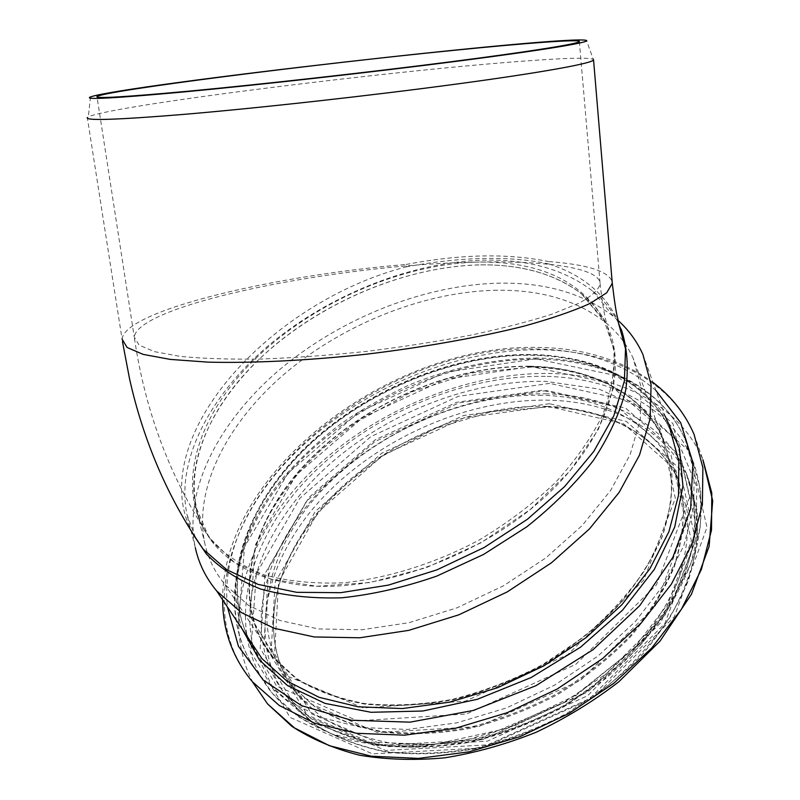<?xml version="1.0" encoding="UTF-8"?>
<svg xmlns="http://www.w3.org/2000/svg" width="800" height="800" viewBox="0 0 800 800"><rect width="100%" height="100%" fill="white"/><g stroke="black" fill="none" stroke-linecap="round" stroke-linejoin="round"><path stroke-width="0.6" stroke-dasharray="4 3" d="M122.52 341.92L87.31 117.6L88.35 116.83C114.16 105.06 398.11 69.82 529.66 60.68C567.4 57.95 588.6 57.49 593.27 59.31L586.5 40.42M122.1 339.16C124.48 310.5 274.94 275.26 406.11 264.46L406.72 266.76C433.19 261.82 458.6 259.06 482.96 258.48C507.32 257.93 529.3 259.76 548.87 263.98L548.33 261.54C586.97 264.44 608.24 271.12 612.14 281.58M406.11 264.46C460.33 254.11 507.73 253.14 548.33 261.54M302.38 585.23C375.34 593.37 474.95 558.84 540.36 501.01C605.97 443.17 629.25 372.26 607.37 326.32C587.89 284.25 536.05 262.96 476.39 264.97C398.97 267.68 311.23 307.1 253.9 364.34C196.93 421.39 174.89 495.54 213.8 543.83C232.62 566.55 262.15 580.35 302.38 585.23M480.34 262.05C548.69 260.72 600.58 268.26 600.14 284.08C602.24 302.41 604.32 315.14 606.39 322.28L606.24 323.32C583.6 282.12 541.63 261.69 480.34 262.05L475.18 262.16C397.69 264.95 309.84 304.43 252.39 361.68C195.31 418.75 173.15 492.88 212.03 541.12L213.8 543.83M621.24 329.19L619.66 325.49C613.44 312.08 604.47 300.63 592.74 291.13C564.6 269.51 528.25 259.18 483.67 260.15C411.69 262.06 330.75 294.21 270.92 343.55C211.54 392.95 175.44 459.29 186.98 514.59L195.76 538.34M478.96 264.92C410.53 266.61 333.28 297.15 276.16 344.07C219.46 391.06 185.07 454.04 195.71 506.42L208.86 537.22L234.1 562.14L270.71 579.07L316.96 586.24L370 582.54L426.07 567.77L480.87 542.83L530.13 509.61L570.15 470.81L598.3 429.51L613.2 388.78L614.68 351.31L603.63 319.21L581.64 293.94C555.13 273.77 520.91 264.1 478.96 264.92M497.2 290.23C425.9 291.33 346.02 322.73 287.1 371.69C228.64 420.72 193.29 487.06 204.71 543.02C207.98 558.27 214.72 572.09 224.93 584.48L248.53 605.36L279.99 620.52L318.31 628.92L361.95 629.77L408.94 622.7L456.91 607.86L503.35 585.89L545.81 557.94L582.12 525.56L610.6 490.5L630.15 454.61L640.28 419.6L641.07 387.01L633.08 358.07C626.58 343.95 617.18 331.91 604.88 321.97C576.8 300.35 540.9 289.77 497.2 290.23M529.52 366.49C450.59 365.51 361.91 404.51 305.41 464.31C249.26 523.9 230.05 603.64 272.89 656.93L296.46 678.41C315.91 690.26 338.69 698.65 364.78 703.58C392.39 706.26 421.54 704.86 452.24 699.4C483.16 691.57 513.23 680.02 542.42 664.75L582.72 637.79C606.99 617.29 627.33 595.28 643.73 571.76C657.51 547.93 666.58 524.42 670.95 501.22C672.61 478.7 669.89 457.94 662.79 438.93C642.2 392.77 589.55 367.3 529.52 366.49M529.65 366.22C450.57 365.25 361.73 404.33 305.13 464.24C248.88 523.94 229.63 603.84 272.58 657.24L296.2 678.75C315.69 690.62 338.5 699.02 364.65 703.96C392.31 706.64 421.51 705.24 452.26 699.76C483.24 691.92 513.36 680.35 542.61 665.06C570.64 647.91 595.55 628.36 617.33 606.42C636.79 583.61 651.76 560.22 662.26 536.26C670.01 512.51 673.09 489.87 671.51 468.34L663.21 438.83C642.59 392.56 589.81 367.03 529.65 366.22M618.06 320.43L613.72 316.69C584.13 293.71 546.26 282.53 500.09 283.15C425.54 284.51 342.29 317.4 280.89 368.58C219.96 419.82 183.05 489.2 195.33 547.8L186.98 514.59M548.87 263.98C581.53 274.36 604.48 293.11 617.71 320.21L618 319.36M192.43 533.22C143.2 439.63 269.47 301.74 406.72 266.76M607.37 326.32L613.86 350.49C614.91 370.54 611.25 391.84 602.87 414.41C591.71 437.29 576.06 459.82 555.93 481.99C533.48 503.44 507.97 522.74 479.41 539.89C435.15 563.51 387.52 578.39 342.83 582.84C313.89 583.93 287.68 581.27 264.22 574.85C242.82 566.47 225.43 555.23 212.03 541.12C171.21 480.78 145.29 412.79 134.28 337.16C137.54 304.26 338.77 264.38 475.18 262.16M579.37 41.59L600.14 284.08C598.53 289.92 591.45 296.32 578.9 303.26L552.43 314C529.75 321.31 502.66 328.34 471.16 335.08C437.72 341.47 402.6 346.94 365.79 351.48C329.01 355.32 293.99 357.85 260.73 359.06C229.45 359.46 202.64 358.58 180.28 356.4L154.36 351.63L139.06 345.06L134.28 337.16L97.02 96.96M529.72 366.38C450.64 365.4 361.81 404.48 305.22 464.38C248.97 524.08 229.73 603.99 272.67 657.39L296.29 678.9C315.78 690.77 338.6 699.17 364.74 704.11C392.4 706.79 421.6 705.39 452.35 699.92C483.33 692.08 513.44 680.51 542.69 665.21C570.72 648.07 595.62 628.53 617.4 606.58C636.85 583.77 651.83 560.39 662.33 536.42C670.07 512.67 673.16 490.03 671.57 468.5L663.27 439C642.65 392.72 589.87 367.19 529.72 366.38M531.29 366.6L445.56 379.18L363.34 417.12L296.31 474.88L255.35 544.82L250.15 616.39L286.74 675.82L363.17 707.92L465.26 701.2L567.81 654.6L643.65 580.23L675.32 498.38L660.3 428.43L607.63 382.87L531.29 366.6M535.84 358.83L445.45 372.25L358.87 412.21L288.12 473L244.56 546.79L238.5 622.68L276.74 686.15L357.67 720.82L466.43 714.01L575.86 664.31L656.47 584.85L689.58 497.67L672.95 423.6L616.68 375.7L535.84 358.83M538.16 359.18C452.05 358.39 356.05 400.96 294.91 466.22C234.18 531.23 213.38 618.82 261.52 677.37L287.35 700.46L321.11 717.57L361.72 727.52L407.58 729.44L456.63 722.89L506.43 707.95L554.41 685.26L598.06 655.98L635.2 621.71L664.14 584.31L683.81 545.72L693.75 507.78L694.09 472.13L685.42 440.1C663.03 388.17 604.38 359.89 538.16 359.18M545.34 376.37C459.79 375.05 364.57 417.2 304.21 482.29C244.26 547.13 224.24 634.74 272.46 693.52L298.27 716.73L331.89 733.99L372.25 744.12L417.76 746.26L466.37 739.96L515.66 725.28L563.1 702.85L606.23 673.82L642.88 639.76L671.4 602.53L690.73 564.04L700.43 526.14L700.62 490.46L691.9 458.34C669.47 406.2 611.13 377.47 545.34 376.37M253.04 646.24L273.49 689.16L312.17 722.49L367.07 742.03L433.78 744.55L505.63 728.75L574.66 695.8L633.05 649.41L674.68 595.09L696.11 538.96L696.79 486.66L678.48 442.56L644.48 409.52L598.74 388.99L545.35 381.35C472.02 380.08 391.06 411.18 332.13 462.03C273.67 512.97 239.39 583.47 252.68 644.71M541.95 390.28L456.71 402.27L375.15 439.85L308.88 497.53L268.73 567.67L264.21 639.68L301.17 699.72L377.46 732.54L478.87 726.52L580.41 680.45L655.21 606.27L686.12 524.18L670.73 453.64L618.03 407.31L541.95 390.28M541.97 395.28C463.76 393.5 376.15 431.93 320.77 491.55C265.73 550.97 247.67 630.91 290.74 684.66L314.32 706.37C333.7 718.39 356.33 726.97 382.18 732.11C409.5 735.01 438.3 733.86 468.57 728.64C499.04 721.07 528.63 709.77 557.32 694.74C584.8 677.86 609.18 658.55 630.47 636.81C649.47 614.19 664.05 590.94 674.23 567.06C681.7 543.36 684.57 520.72 682.86 499.13L674.46 469.48C653.79 422.88 601.46 396.69 541.97 395.28M546.67 406.37C468.79 404.29 381.66 442.47 326.75 501.98C272.16 561.29 254.55 641.23 297.65 695.11L321.22 716.88C340.56 728.95 363.11 737.6 388.85 742.82C416.04 745.8 444.68 744.74 474.77 739.62C505.05 732.14 534.43 720.95 562.91 706.03C590.18 689.24 614.36 670.02 635.47 648.37C654.29 625.82 668.73 602.62 678.78 578.77C686.14 555.1 688.94 532.46 687.18 510.86L678.75 481.16C658.06 434.44 605.91 408.01 546.67 406.37M548.25 406.37L463.87 417.89L383.24 455L317.91 512.28L278.57 582.08L274.56 653.83L311.54 713.78L387.2 746.73L487.41 741.17L587.49 695.79L661.09 622.33L691.35 540.73L675.91 470.32L623.63 423.79L548.25 406.37M549.51 403.73L463.69 415.49L381.73 453.22L315.27 511.43L275.15 582.42L270.9 655.5L308.41 716.69L385.45 750.43L487.68 744.84L589.83 698.54L664.86 623.54L695.56 540.3L679.63 468.62L626.26 421.35L549.51 403.73M549.59 400.2C468.25 398.23 377.53 438.15 320.34 500.29C263.51 562.22 245.11 645.9 290.71 702.27L315.36 724.81C335.55 737.3 359.07 746.24 385.9 751.63C414.25 754.7 444.09 753.55 475.44 748.19C506.99 740.38 537.6 728.69 567.28 713.13L608.17 685.52C632.76 664.45 653.31 641.76 669.84 617.45C683.7 592.78 692.77 568.36 697.05 544.2C698.6 520.7 695.7 498.96 688.36 478.97C666.81 429.54 611.81 401.78 549.59 400.2M546.92 393.84C465.37 392.06 374.38 432.12 316.91 494.33C259.8 556.33 241.13 640 286.72 696.3L311.38 718.8C331.59 731.27 355.15 740.17 382.06 745.51C410.48 748.53 440.42 747.33 471.87 741.91C503.54 734.04 534.28 722.29 564.08 706.67L605.15 678.97C629.86 657.85 650.52 635.11 667.15 610.77C681.08 586.06 690.22 561.63 694.56 537.46C696.14 513.96 693.27 492.23 685.94 472.26C664.39 422.9 609.29 395.29 546.92 393.84M546.91 390.53L458.95 402.88L374.9 441.61L306.57 501.12L265.04 573.65L260.19 648.38L298.25 711.02L377.24 745.56L482.52 739.66L587.95 691.86L665.38 614.65L696.98 529.27L680.53 456.08L625.66 408.12L546.91 390.53M549.62 383.38L458.19 396.36L370.88 436.6L299.78 498.36L256.29 573.76L250.78 651.72L290.06 717.38L372.42 753.87L482.71 747.92L593.3 697.79L674.32 616.74L706.98 527.36L689.3 451.08L631.72 401.4L549.62 383.38M252.34 681.69C201.58 620.67 223.44 529.28 286.61 461.61C350.25 393.65 450 349.22 539.75 349.73C609.13 350.22 670.85 379.72 694.09 434.45L702.91 459.71C679.63 404.68 618.36 374.54 549.6 373.46C465.67 372.28 372.95 411.13 310.21 472.62C247.99 534.02 219.29 618.19 252.99 682.64M655.95 390.56C624.69 363.35 584.41 349.48 535.1 348.96C388 344.43 214.14 479.46 227.42 606.98M665.21 416.17C636.18 376.14 591.68 355.67 531.7 354.75C455.95 354.16 371.77 387.96 312.24 441.73C253.17 495.51 221.44 569.07 242.19 629.04M249.24 639.57C220.06 582.11 246.83 506.08 304.67 449.45C361.98 393.19 451.32 354.49 530.76 355.26C593.85 355.83 649.12 382.19 670.38 430.46C648.94 381.68 593.3 355.08 530.12 354.5C452.12 353.9 365.08 390.22 305.83 447.09C247.03 503.88 219.42 580.97 249.2 639.51M90.48 96.93L88.35 116.83M619.66 325.49L617.71 320.21M195.71 506.42L204.71 543.02M581.64 293.94L604.88 321.97M662.79 438.93L633.08 358.07M272.89 656.93L224.93 584.48M272.58 657.24L272.67 657.39C240.3 617.44 242.82 561.07 271.79 510.39C280.56 496 290.75 482.11 302.36 468.72L321.43 449.63L356.47 422.08L411.82 391.87L471.15 373.03L530.35 367.12C590.41 367.92 642.83 393.22 663.27 439L663.21 438.83M537.23 358.06C494.51 358.6 451.88 367.55 409.32 384.9C381.54 398.04 357.95 411.58 338.56 425.52C318.92 440.83 301.11 457.45 285.14 475.39C231.48 538.92 215.49 621.27 261.52 677.37L272.46 693.52C290.95 714.27 316 729.59 347.61 739.48C369.51 744.72 392.97 747.24 418 747.05L483.49 736.84L571.39 699.23L642.47 641.53L667.03 610.53C680.44 589.1 690.38 567.62 696.84 546.09C703.87 513.83 702.22 484.58 691.9 458.34L685.42 440.1C662.76 387.43 603.59 358.79 537.23 358.06M290.74 684.66L314.08 706.06C333.31 717.91 355.8 726.37 381.57 731.43C408.83 734.27 437.61 733.06 467.92 727.79C498.45 720.17 528.1 708.82 556.88 693.75C584.45 676.82 608.9 657.48 630.25 635.73C649.29 613.11 663.9 589.91 674.08 566.13C681.55 542.56 684.44 520.1 682.76 498.75L674.46 469.48L678.75 481.16C658.22 434.9 606.4 408.69 547.25 407.06L491.48 411.71L435.56 428.38L383.08 455.74L347.69 482.56L328.12 501.64C316.19 515.1 305.72 529.14 296.7 543.76C266.87 595.3 264.28 653.67 297.65 695.11L290.74 684.66M290.71 702.27L315.51 725C335.8 737.6 359.39 746.62 386.28 752.06C414.65 755.18 444.5 754.07 475.83 748.74C507.36 740.96 537.93 729.3 567.56 713.77C595.92 696.3 621.08 676.28 643.03 653.73C662.62 630.23 677.66 606.05 688.14 581.17C695.85 556.44 698.81 532.77 697.04 510.14L688.36 478.97L685.94 472.26L694.47 502.91C696.17 525.23 693.14 548.68 685.37 573.24C674.8 598.02 659.64 622.18 639.89 645.71C617.75 668.33 592.39 688.43 563.8 706.02C533.94 721.67 503.15 733.45 471.45 741.36C439.96 746.8 410.03 748.04 381.65 745.06C354.81 739.78 331.33 730.96 311.22 718.6L286.72 696.3L290.71 702.27M222.64 599.83C222.05 469.73 392.36 343.48 537.86 347.45C582.9 347.93 621.29 359.61 653.03 382.49M670.38 430.46L642.93 354.53M592.74 291.13L613.72 316.69"/><path stroke-width="1.2" d="M183.82 91.94C259.71 84.83 375.06 71.86 460.27 60.83C545.74 49.77 590.93 42.13 586.5 40.42C568.46 34.57 122.91 85.33 90.48 96.93C82.96 99.98 114.07 98.31 183.82 91.94M593.27 59.31L593.55 59.92C592.56 63.26 543.08 72.4 456.9 84.01C370.94 95.6 258.15 108.11 183.3 114.42C117.26 119.8 85.26 120.86 87.31 117.6M453.23 50.4C525.7 43.1 581 38.91 579.37 41.59C578.3 43.82 530.9 51.5 449 62C367.3 72.47 260.33 84.45 188.97 91.14C125.64 96.97 94.97 98.77 96.96 96.56C104.98 90.62 314.01 64.22 453.23 50.4M195.76 538.34L206.39 554C220.37 568.6 238.45 580.27 260.6 589.03C284.88 595.79 311.98 598.71 341.91 597.79C372.93 594.51 404.57 587.27 436.84 576.07L483.62 554.42L526.68 526.9C552.88 506.13 575.12 483.97 593.4 460.43C609 436.64 619.76 413.27 625.68 390.33C628.79 368.12 627.31 347.74 621.24 329.19M195.33 547.8C198.82 563.69 205.96 578.09 216.72 590.99L241.42 612.6L274.26 628.3L314.23 636.96L359.76 637.78L408.77 630.36L458.8 614.84L507.25 591.9L551.53 562.74L589.4 528.97L619.11 492.44L639.52 455.05L650.15 418.6L651.09 384.67L642.93 354.53C637.04 341.47 628.75 330.11 618.06 320.43M617.71 320.21L625.52 348.71L624.41 380.96L613.83 415.74L593.7 451.56L564.52 486.67L527.44 519.24L484.18 547.48L436.97 569.84L388.3 585.13L340.74 592.68L296.7 592.32L258.17 584.41L226.69 569.7L203.24 549.24L192.43 533.22M612.14 281.58L612.28 283.31L606.68 292.82L590.05 303.45C573.5 310.97 551.5 318.53 524.02 326.14C479.41 337.37 423.93 347.29 365.71 354.27C307.51 360.56 252.28 363.25 208.09 362.14L170.31 359.41L143.11 354.38L127.09 347.47L122.1 339.16M252.68 644.71L253.04 646.24M252.99 682.64L267.59 703.95L294.49 727.91L329.44 745.74L371.33 756.2L418.53 758.4L468.93 751.85L520.02 736.62L569.18 713.35L613.86 683.24L651.82 647.92L681.37 609.31L701.41 569.39L711.5 530.08L711.8 493.06L702.91 459.71L712.69 500.75L709.1 546.46L691.43 594.27L660.01 641.14L618.86 681.75C593.45 701.33 565.95 718.14 536.34 732.18C506.06 744.31 475.59 752.85 444.92 757.8C414.73 760.58 386.19 759.7 359.3 755.16C333.83 748.62 311.35 739.01 291.86 726.33L267.59 703.95L252.34 681.69L279.28 705.49L314.42 723.09L356.67 733.3L404.39 735.18L455.42 728.28L507.24 712.68L557.17 689.03L602.61 658.56L641.28 622.93L671.42 584.08L691.94 544.01L702.38 504.64L702.89 467.67L694.09 434.45C685.03 413.56 671.34 396.24 653.03 382.49M227.42 606.98L238.45 646.31L263.27 680.1L301.45 705.6L351.37 720.25L410.05 722.16L473.26 710.47L535.97 685.69L592.98 649.73L639.73 605.68L672.88 557.31L690.68 508.49L692.93 462.72L680.7 422.76L655.95 390.56M242.19 629.04L259.49 660.08L287.37 685.48L325.08 703.41L371.02 712.29L422.81 711.02L477.36 699.28L531.13 677.54L580.56 647.17L622.45 610.26L654.34 569.35L674.68 527.14L682.94 486.16L679.45 448.61L665.21 416.17M249.2 639.51L262.04 658.69L286.71 680.89L319.07 697.3L358.11 706.8L402.26 708.57L449.52 702.19L497.55 687.74L543.85 665.86L586.01 637.67L621.9 604.7L649.89 568.75L668.92 531.68L678.53 495.27L678.83 461.1L670.38 430.46M618 319.36C616.52 314.89 614.62 302.88 612.28 283.31L593.55 59.92M206.39 554L203.25 549.26C168.14 498.36 143.58 441.57 129.57 378.9L122.52 341.92M252.34 681.69C232.6 657.66 222.7 630.37 222.64 599.83M249.24 639.57L216.72 590.99"/></g></svg>
